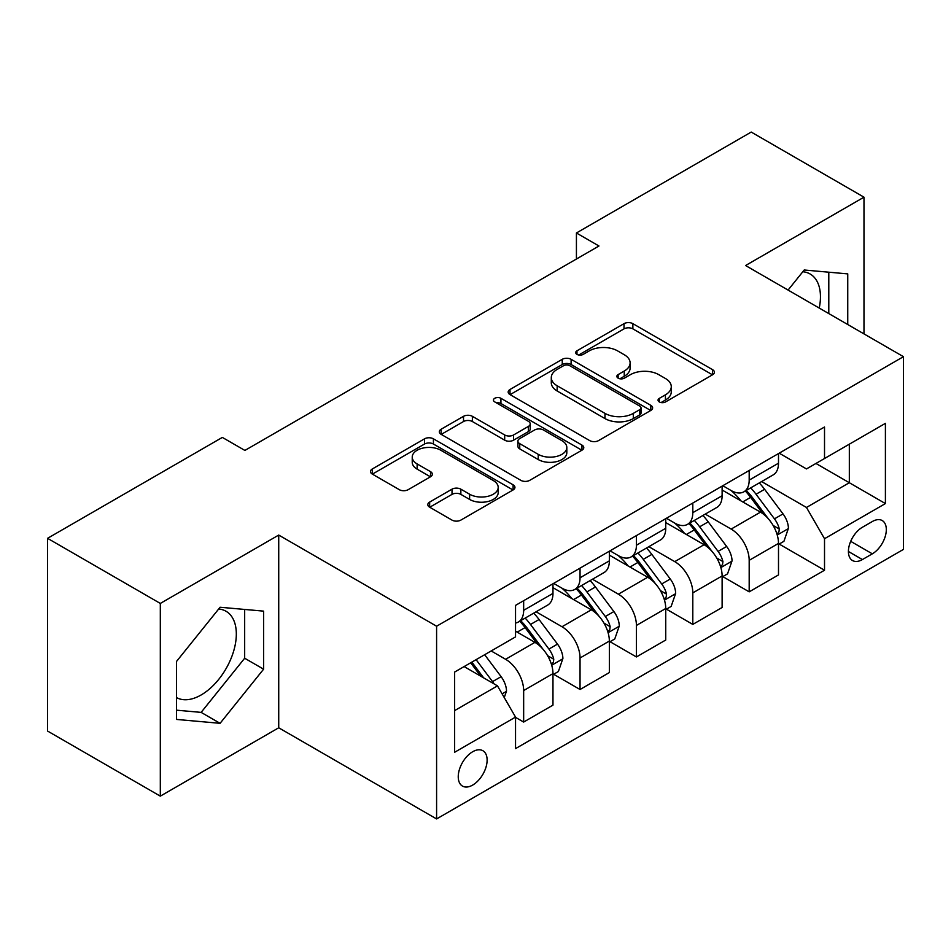 <?xml version="1.0" encoding="UTF-8"?>
<svg xmlns="http://www.w3.org/2000/svg" width="951" height="951" viewBox="0 0 951 951"><rect width="100%" height="100%" fill="white"/><g stroke="black" fill="none" stroke-linecap="round" stroke-linejoin="round"><path stroke-width="1.43" d="M659.328 401.94A4.386 2.532 0 0 0 665.522 401.94L712.561 374.777A6.265 3.614 0 0 0 714.403 372.221A6.265 3.614 0 0 0 712.561 369.666L632.867 323.661A6.265 3.614 0 0 0 624.011 323.661L576.972 350.812A4.386 2.532 0 0 0 575.688 352.607A4.386 2.532 0 0 0 576.972 354.39A4.386 2.532 0 0 0 583.165 354.39L589.263 350.883A20.042 11.567 0 0 1 617.591 350.883L624.236 354.711A20.042 11.567 0 0 1 630.109 362.89A20.042 11.567 0 0 1 624.236 371.068L618.15 374.587A4.386 2.532 0 0 0 616.866 376.382A4.386 2.532 0 0 0 618.15 378.165A4.386 2.532 0 0 0 624.343 378.165L630.43 374.658A20.042 11.567 0 0 1 658.77 374.658L665.415 378.486A20.042 11.567 0 0 1 671.275 386.665A20.042 11.567 0 0 1 665.415 394.843L659.328 398.362A4.386 2.532 0 0 0 658.044 400.145A4.386 2.532 0 0 0 659.328 401.94L659.328 398.362M176.553 697.606A49.761 28.732 120 0 0 201.136 694.967A49.761 28.732 120 0 0 233.649 651.126A49.761 28.732 120 0 0 226.017 611.255A49.761 28.732 120 0 0 218.671 608.997M472.683 785.074A20.411 11.781 120 0 0 486.02 767.088A20.411 11.781 120 0 0 482.882 750.731A20.411 11.781 120 0 0 472.683 751.742A20.411 11.781 120 0 0 459.345 769.728A20.411 11.781 120 0 0 462.471 786.085A20.411 11.781 120 0 0 472.683 785.074M802.799 271.748A49.761 28.732 -60 0 1 810.145 274.007A49.761 28.732 -60 0 1 819.239 308.065M429.65 502.08A6.265 3.614 0 0 0 427.807 504.636A6.265 3.614 0 0 0 429.65 507.192L452.01 520.102A6.265 3.614 0 0 0 460.855 520.102L513.1 489.943A6.265 3.614 0 0 0 514.943 487.376A6.265 3.614 0 0 0 513.1 484.82L433.406 438.815A6.265 3.614 0 0 0 424.55 438.815L372.305 468.974A6.265 3.614 0 0 0 370.474 471.53A6.265 3.614 0 0 0 372.305 474.085L399.313 489.682A6.265 3.614 0 0 0 408.169 489.682L430.53 476.772A6.265 3.614 0 0 0 432.36 474.216A6.265 3.614 0 0 0 430.53 471.66L417.132 463.933A16.749 9.665 0 0 1 412.235 457.086A16.749 9.665 0 0 1 422.577 448.159A16.749 9.665 0 0 1 440.824 450.251L493.296 480.54A16.749 9.665 0 0 1 498.193 487.376A16.749 9.665 0 0 1 487.863 496.315A16.749 9.665 0 0 1 469.604 494.223L460.855 489.171A6.265 3.614 0 0 0 452.01 489.171L429.65 502.08L429.65 507.192M278.726 535.068L160.315 603.433L47.55 538.325L47.55 731.046L160.315 796.142L278.726 727.788L436.592 818.93L436.592 626.222L278.726 535.068L278.726 727.788M863.983 333.896L863.983 197.178L745.572 265.531L903.45 356.684L436.592 626.222M863.983 197.178L751.219 132.07L576.425 232.983L576.425 259.029M47.55 538.325L222.344 437.412L244.894 450.429L598.975 246L576.425 232.983M589.703 440.598A6.265 3.614 0 0 0 598.559 440.598L650.805 410.44A6.265 3.614 0 0 0 652.636 407.884A6.265 3.614 0 0 0 650.805 405.328L571.111 359.312A6.265 3.614 0 0 0 562.255 359.312L510.009 389.482A6.265 3.614 0 0 0 508.167 392.038A6.265 3.614 0 0 0 510.009 394.594L589.703 440.598M496.481 402.891A4.386 2.532 0 0 1 500.927 403.509L500.927 398.303L581.953 445.08A6.265 3.614 0 0 1 583.783 447.636A6.265 3.614 0 0 1 581.953 450.192L529.707 480.35A6.265 3.614 0 0 1 520.851 480.35L441.157 434.345L441.157 429.222A6.265 3.614 0 0 0 439.326 431.79A6.265 3.614 0 0 0 441.157 434.345M441.157 429.222L463.517 416.324A6.265 3.614 0 0 1 472.374 416.324L504.696 434.976A6.265 3.614 0 0 0 513.552 434.976L528.376 426.417A6.265 3.614 0 0 0 530.218 423.861A6.265 3.614 0 0 0 528.376 421.305L494.734 401.881A4.386 2.532 0 0 1 493.45 400.086A4.386 2.532 0 0 1 496.149 397.744A4.386 2.532 0 0 1 500.927 398.303M872.329 521.528L862.402 527.258A19.781 11.412 120 0 0 849.481 544.685A19.781 11.412 120 0 0 852.512 560.531A19.781 11.412 120 0 0 862.402 559.557L872.329 553.827A19.781 11.412 120 0 0 885.25 536.4A19.781 11.412 120 0 0 882.219 520.554A19.781 11.412 120 0 0 872.329 521.528M436.592 818.93L903.45 549.393L903.45 356.684M779.178 453.163L806.472 468.926L824.517 458.513L824.517 426.999L515.537 605.383L515.537 636.897L454.637 672.048L454.637 752.265L515.537 717.102L515.537 748.615L824.517 570.231L824.517 538.718L806.472 507.465L761.62 481.575M824.517 458.513L885.405 423.35L885.405 503.566L824.517 538.718M160.315 603.433L160.315 796.142M815.946 463.458L849.326 482.728L849.326 444.188L885.405 423.35M806.472 507.465L849.326 482.728L885.405 503.566M454.637 710.599L497.492 685.861L464.112 666.58M515.537 717.363L523.656 722.059L523.656 690.545A25.511 14.729 -120 0 0 505.611 659.293L491.18 650.96M523.656 722.059L552.971 705.131L552.971 673.617A25.511 14.729 -120 0 0 534.926 642.365L515.537 631.167M553.648 674.271L580.039 689.499L580.039 657.985A25.511 14.729 -120 0 0 561.993 626.745L536.091 611.778M580.039 689.499L609.353 672.571L609.353 641.069A25.511 14.729 -120 0 0 591.308 609.817L552.971 587.682M610.031 641.711L636.421 656.951L636.421 625.437A25.511 14.729 -120 0 0 618.376 594.185L592.473 579.23M636.421 656.951L665.736 640.023L665.736 608.509A25.511 14.729 -120 0 0 647.69 577.257L609.353 555.122M666.413 609.163L692.803 624.403L692.803 592.889A25.511 14.729 -120 0 0 674.758 561.637L648.855 546.682M692.803 624.403L722.118 607.475L722.118 575.961A25.511 14.729 -120 0 0 704.073 544.709L665.736 522.575M722.796 576.615L749.186 591.843L749.186 560.329A25.511 14.729 -120 0 0 731.141 529.077L705.238 514.122M749.186 591.843L778.5 574.915L778.5 543.401A25.511 14.729 -120 0 0 760.467 512.149L722.118 490.015M722.796 485.723L731.141 490.538A25.511 14.729 -120 0 0 743.896 491.798A25.511 14.729 -120 0 0 749.186 480.124L749.186 470.483M666.413 518.271L674.758 523.098A25.511 14.729 -120 0 0 687.514 524.358A25.511 14.729 -120 0 0 692.803 512.672L692.803 503.043M610.031 550.831L618.376 555.646A25.511 14.729 -120 0 0 631.131 556.906A25.511 14.729 -120 0 0 636.421 545.232L636.421 535.591M553.648 583.379L561.993 588.193A25.511 14.729 -120 0 0 574.749 589.465A25.511 14.729 -120 0 0 580.039 577.78L580.039 568.139M779.178 544.055L824.517 570.231M743.896 491.798L773.222 474.87A25.511 14.729 -120 0 0 778.5 463.196L778.5 453.556M687.514 524.358L716.84 507.43A25.511 14.729 -120 0 0 722.118 495.744L722.118 486.116M631.131 556.906L660.458 539.978A25.511 14.729 -120 0 0 665.736 528.304L665.736 518.664M574.749 589.465L604.075 572.538A25.511 14.729 -120 0 0 609.353 560.852L609.353 551.211M515.537 623.048A25.511 14.729 -120 0 0 518.366 622.013L547.681 605.086A25.511 14.729 -120 0 0 552.971 593.4L552.971 583.771M518.366 622.013A25.511 14.729 -120 0 0 523.656 610.328L523.656 600.699M497.492 685.861L515.537 717.102M847.745 324.517L847.745 273.888L804.213 270.001L788.082 290.067M176.553 719.432L220.085 723.319L263.605 669.171L263.605 611.136L220.085 607.249L176.553 661.397L176.553 719.432M828.797 313.58L828.797 272.2M176.553 710.183L201.136 712.382L244.669 658.235L244.669 609.436M244.669 658.235L263.605 669.171M201.136 712.382L220.085 723.319M661.076 402.558L665.415 400.05A20.042 11.567 0 0 0 671.275 391.871L671.275 386.665M630.109 362.89L630.109 368.108A20.042 11.567 0 0 1 624.236 376.287L619.897 378.783M712.477 374.825L632.867 328.868A6.265 3.614 0 0 0 624.011 328.868L578.719 355.008M650.722 410.487L571.111 364.518A6.265 3.614 0 0 0 562.255 364.518L510.093 394.641M639.738 409.667A4.386 2.532 0 0 0 641.022 407.884A4.386 2.532 0 0 0 639.738 406.089L569.78 365.707A4.386 2.532 0 0 0 563.574 365.707L557.155 369.416A20.042 11.567 0 0 0 551.295 377.595A20.042 11.567 0 0 0 557.155 385.773L604.979 413.376A20.042 11.567 0 0 0 633.307 413.376L639.738 409.667L639.738 414.886A4.386 2.532 0 0 0 641.022 413.091L641.022 407.884M551.295 377.595L551.295 382.801A20.042 11.567 0 0 0 557.155 390.98L557.155 385.773M639.738 414.886L633.307 418.583A20.042 11.567 0 0 1 604.979 418.583L557.155 390.98M441.24 434.393L463.517 421.531L463.517 416.324M530.218 423.861L530.218 429.067A6.265 3.614 0 0 1 528.376 431.623L513.552 440.182A6.265 3.614 0 0 1 504.696 440.182L472.374 421.531A6.265 3.614 0 0 0 463.517 421.531M500.927 403.509L581.869 450.239M538.23 454.34A16.749 9.665 0 0 0 556.49 456.444A16.749 9.665 0 0 0 566.82 447.505A16.749 9.665 0 0 0 561.922 440.67L543.437 429.995A6.265 3.614 0 0 0 534.581 429.995L519.745 438.554A6.265 3.614 0 0 0 517.915 441.109A6.265 3.614 0 0 0 519.745 443.665L538.23 454.34L538.23 459.547A16.749 9.665 0 0 0 556.49 461.651A16.749 9.665 0 0 0 566.82 452.712L566.82 447.505M517.915 441.109L517.915 446.328A6.265 3.614 0 0 0 519.745 448.884L519.745 443.665M538.23 459.547L519.745 448.884M498.193 487.376L498.193 492.594A16.749 9.665 0 0 1 487.863 501.522A16.749 9.665 0 0 1 469.604 499.43L460.855 494.377A6.265 3.614 0 0 0 452.01 494.377L429.733 507.24M412.235 457.086L412.235 462.293A16.749 9.665 0 0 0 417.132 469.14L417.132 463.933M430.446 476.82L417.132 469.14M513.017 489.991L433.406 444.022A6.265 3.614 0 0 0 424.55 444.022L372.388 474.133M778.5 544.447L783.921 541.321L788.427 528.304A16.904 9.76 -120 0 0 783.03 513.909L764.604 489.301A48.798 28.173 -120 0 0 759.278 482.93M740.948 500.892A48.798 28.173 -120 0 0 730.95 490.431M776.967 534.093L778.928 531.966L779.297 529.018A16.904 9.76 -120 0 0 774.459 518.854L756.033 494.247A48.798 28.173 -120 0 0 750.708 487.875M746.166 490.49A40.513 23.383 60 0 1 752.812 498.051L768.408 518.877M745.299 491.001A48.798 28.173 60 0 1 750.612 497.373L762.868 513.73M722.118 576.995L727.539 573.869L732.044 560.852A16.904 9.76 -120 0 0 726.647 546.456L708.222 521.849A48.798 28.173 -120 0 0 702.896 515.478M684.565 533.44A48.798 28.173 -120 0 0 674.568 522.979M720.585 566.641L722.546 564.525L722.915 561.577A16.904 9.76 -120 0 0 718.076 551.402L699.651 526.806A48.798 28.173 -120 0 0 694.325 520.423M689.784 523.05A40.513 23.383 60 0 1 696.429 530.61L712.026 551.425M688.904 523.549A48.798 28.173 60 0 1 694.23 529.933L706.486 546.29M665.736 609.555L671.144 606.429L675.662 593.4A16.904 9.76 -120 0 0 670.265 579.016L651.839 554.409A48.798 28.173 -120 0 0 646.514 548.026M628.183 565.988A48.798 28.173 -120 0 0 618.186 555.539M664.202 599.201L666.164 597.073L666.532 594.125A16.904 9.76 -120 0 0 661.694 583.962L643.268 559.354A48.798 28.173 -120 0 0 637.943 552.983M633.402 555.598A40.513 23.383 60 0 1 640.047 563.158L655.643 583.985M632.522 556.109A48.798 28.173 60 0 1 637.848 562.481L650.104 578.838M609.353 642.103L614.762 638.977L619.279 625.96A16.904 9.76 -120 0 0 613.882 611.564L595.445 586.957A48.798 28.173 -120 0 0 590.131 580.585M571.801 598.548A48.798 28.173 -120 0 0 561.803 588.087M607.82 631.749L609.781 629.633L610.15 626.673A16.904 9.76 -120 0 0 605.312 616.51L586.886 591.914A48.798 28.173 -120 0 0 581.56 585.531M577.019 588.158A40.513 23.383 60 0 1 583.664 595.718L599.261 616.533M576.14 588.657A48.798 28.173 60 0 1 581.465 595.029L593.721 611.386M552.971 674.663L558.38 671.537L562.897 658.508A16.904 9.76 -120 0 0 557.5 644.112L539.062 619.517A48.798 28.173 -120 0 0 533.737 613.133M551.425 664.309L553.399 662.181L553.767 659.233A16.904 9.76 -120 0 0 548.929 649.069L530.492 624.462A48.798 28.173 -120 0 0 525.178 618.079M520.637 620.706A40.513 23.383 60 0 1 527.282 628.266L542.878 649.081M519.757 621.205A48.798 28.173 60 0 1 525.083 627.589L537.339 643.946M504.256 697.57L506.514 691.068A16.904 9.76 -120 0 0 501.118 676.672L484.665 654.716M494.08 683.888A16.904 9.76 -120 0 0 492.547 681.617L476.094 659.661M471.862 662.11L483.679 677.885M470.686 662.788L480.707 676.161M505.611 659.293L534.926 642.365M561.993 626.745L591.308 609.817M618.376 594.185L647.69 577.257M674.758 561.637L704.073 544.709M731.141 529.077L760.467 512.149M749.186 480.124L778.5 463.196M749.186 560.329L778.5 543.401M692.803 592.889L722.118 575.961M692.803 512.672L722.118 495.744M636.421 625.437L665.736 608.509M636.421 545.232L665.736 528.304M580.039 657.985L609.353 641.069M580.039 577.78L609.353 560.852M523.656 690.545L552.971 673.617M523.656 610.328L552.971 593.4M850.693 541.333L872.329 553.827M848.423 551.485L862.402 559.557M665.415 400.05L665.415 394.843M618.15 378.165L618.15 374.587M624.236 376.287L624.236 371.068M576.972 354.39L576.972 350.812M624.011 328.868L624.011 323.661M632.867 328.868L632.867 323.661M712.561 374.777L712.561 369.666M510.009 394.594L510.009 389.482M562.255 364.518L562.255 359.312M571.111 364.518L571.111 359.312M650.805 410.44L650.805 405.328M604.979 418.583L604.979 413.376M633.307 418.583L633.307 413.376M472.374 421.531L472.374 416.324M504.696 440.182L504.696 434.976M513.552 440.182L513.552 434.976M528.376 431.623L528.376 426.417M581.953 450.192L581.953 445.08M452.01 494.377L452.01 489.171M460.855 494.377L460.855 489.171M469.604 499.43L469.604 494.223M430.53 476.772L430.53 471.66M372.305 474.085L372.305 468.974M424.55 444.022L424.55 438.815M433.406 444.022L433.406 438.815M513.1 489.943L513.1 484.82M777.24 535.021L788.32 528.625M756.033 494.247L764.604 489.301M742.743 501.926L750.612 497.373M774.459 518.854L783.03 513.909M773.127 525.451L779.297 529.018M720.858 567.569L731.937 561.185M699.651 526.806L708.222 521.849M686.36 534.474L694.23 529.933M718.076 551.402L726.647 546.456M716.733 558.011L722.915 561.577M664.476 600.129L675.543 593.733M643.268 559.354L651.839 554.409M629.978 567.034L637.848 562.481M661.694 583.962L670.265 579.016M660.351 590.559L666.532 594.125M608.093 632.677L619.16 626.281M586.886 591.914L595.445 586.957M573.596 599.582L581.465 595.029M605.312 616.51L613.882 611.564M603.968 623.107L610.15 626.673M551.711 665.225L562.778 658.841M530.492 624.462L539.062 619.517M517.201 632.13L525.083 627.589M548.929 649.069L557.5 644.112M547.586 655.667L553.767 659.233M502.116 693.861L506.396 691.389M492.547 681.617L501.118 676.672"/></g></svg>
